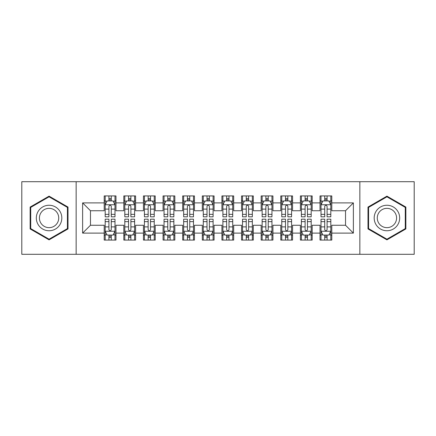 <?xml version="1.0" encoding="UTF-8"?>
<svg xmlns="http://www.w3.org/2000/svg" width="436" height="436" viewBox="0 0 436 436"><rect width="100%" height="100%" fill="white"/><g stroke="black" fill="none" stroke-linecap="round" stroke-linejoin="round"><path stroke-width="0.65" d="M359.853 254.297L414.2 254.297L414.2 181.703L359.853 181.703L359.853 254.297L76.147 254.297L76.147 181.703L21.8 181.703L21.8 254.297L76.147 254.297M359.853 181.703L76.147 181.703M82.622 233.107L82.622 202.893L104.204 202.893L104.204 210.741L90.47 210.741L90.47 225.259L82.622 233.107L104.204 233.107L104.204 240.073L115.976 240.073L115.976 233.107L123.824 233.107L123.824 240.073L135.596 240.073L135.596 233.107L143.444 233.107L143.444 240.073L155.216 240.073L155.216 233.107L163.064 233.107L163.064 240.073L174.836 240.073L174.836 233.107L182.684 233.107L182.684 240.073L194.456 240.073L194.456 233.107L202.304 233.107L202.304 240.073L214.076 240.073L214.076 233.107L221.924 233.107L221.924 240.073L233.696 240.073L233.696 233.107L241.544 233.107L241.544 240.073L253.316 240.073L253.316 233.107L261.164 233.107L261.164 240.073L272.936 240.073L272.936 233.107L280.784 233.107L280.784 240.073L292.556 240.073L292.556 233.107L300.404 233.107L300.404 240.073L312.176 240.073L312.176 233.107L320.024 233.107L320.024 240.073L331.796 240.073L331.796 225.259L345.53 225.259L345.53 210.741L331.796 210.741L331.796 202.893L353.378 202.893L353.378 233.107L331.796 233.107M331.796 202.893L331.796 195.928L320.024 195.928L320.024 202.893L312.176 202.893L312.176 195.928L300.404 195.928L300.404 202.893L292.556 202.893L292.556 195.928L280.784 195.928L280.784 202.893L272.936 202.893L272.936 195.928L261.164 195.928L261.164 202.893L253.316 202.893L253.316 195.928L241.544 195.928L241.544 202.893L233.696 202.893L233.696 195.928L221.924 195.928L221.924 202.893L214.076 202.893L214.076 195.928L202.304 195.928L202.304 202.893L194.456 202.893L194.456 195.928L182.684 195.928L182.684 202.893L174.836 202.893L174.836 195.928L163.064 195.928L163.064 202.893L155.216 202.893L155.216 195.928L143.444 195.928L143.444 202.893L135.596 202.893L135.596 195.928L123.824 195.928L123.824 202.893L115.976 202.893L115.976 195.928L104.204 195.928L104.204 202.893M312.176 233.107L312.176 225.259L320.024 225.259L320.024 233.107M353.378 202.893L345.53 210.741M292.556 233.107L292.556 225.259L300.404 225.259L300.404 233.107M320.024 202.893L320.024 210.741L312.176 210.741L312.176 202.893M272.936 233.107L272.936 225.259L280.784 225.259L280.784 233.107M300.404 202.893L300.404 210.741L292.556 210.741L292.556 202.893M253.316 233.107L253.316 225.259L261.164 225.259L261.164 233.107M280.784 202.893L280.784 210.741L272.936 210.741L272.936 202.893M233.696 233.107L233.696 225.259L241.544 225.259L241.544 233.107M261.164 202.893L261.164 210.741L253.316 210.741L253.316 202.893M214.076 233.107L214.076 225.259L221.924 225.259L221.924 233.107M241.544 202.893L241.544 210.741L233.696 210.741L233.696 202.893M194.456 233.107L194.456 225.259L202.304 225.259L202.304 233.107M221.924 202.893L221.924 210.741L214.076 210.741L214.076 202.893M174.836 233.107L174.836 225.259L182.684 225.259L182.684 233.107M202.304 202.893L202.304 210.741L194.456 210.741L194.456 202.893M155.216 233.107L155.216 225.259L163.064 225.259L163.064 233.107M182.684 202.893L182.684 210.741L174.836 210.741L174.836 202.893M135.596 233.107L135.596 225.259L143.444 225.259L143.444 233.107M163.064 202.893L163.064 210.741L155.216 210.741L155.216 202.893M115.976 233.107L115.976 225.259L123.824 225.259L123.824 233.107M143.444 202.893L143.444 210.741L135.596 210.741L135.596 202.893M90.47 225.259L104.204 225.259L104.204 233.107M123.824 202.893L123.824 210.741L115.976 210.741L115.976 202.893M320.024 200.833L321.005 200.833M330.815 200.833L331.796 200.833M300.404 200.833L301.385 200.833M311.195 200.833L312.176 200.833M280.784 200.833L281.765 200.833M291.575 200.833L292.556 200.833M261.164 200.833L262.145 200.833M271.955 200.833L272.936 200.833M241.544 200.833L242.525 200.833M252.335 200.833L253.316 200.833M221.924 200.833L222.905 200.833M232.715 200.833L233.696 200.833M202.304 200.833L203.285 200.833M213.095 200.833L214.076 200.833M182.684 200.833L183.665 200.833M193.475 200.833L194.456 200.833M163.064 200.833L164.045 200.833M173.855 200.833L174.836 200.833M143.444 200.833L144.425 200.833M154.235 200.833L155.216 200.833M123.824 200.833L124.805 200.833M134.615 200.833L135.596 200.833M104.204 200.833L105.185 200.833M114.995 200.833L115.976 200.833M104.204 235.168L105.185 235.168M114.995 235.168L115.976 235.168M123.824 235.168L124.805 235.168M134.615 235.168L135.596 235.168M143.444 235.168L144.425 235.168M154.235 235.168L155.216 235.168M163.064 235.168L164.045 235.168M173.855 235.168L174.836 235.168M182.684 235.168L183.665 235.168M193.475 235.168L194.456 235.168M202.304 235.168L203.285 235.168M213.095 235.168L214.076 235.168M221.924 235.168L222.905 235.168M232.715 235.168L233.696 235.168M241.544 235.168L242.525 235.168M252.335 235.168L253.316 235.168M261.164 235.168L262.145 235.168M271.955 235.168L272.936 235.168M280.784 235.168L281.765 235.168M291.575 235.168L292.556 235.168M300.404 235.168L301.385 235.168M311.195 235.168L312.176 235.168M320.024 235.168L321.005 235.168M330.815 235.168L331.796 235.168M82.622 202.893L90.47 210.741M345.53 225.259L353.378 233.107M68.005 207.067L49.072 196.14L30.139 207.067L30.139 228.933L49.072 239.86L68.005 228.933L68.005 207.067M367.995 207.067L367.995 228.933L386.928 239.86L405.862 228.933L405.862 207.067L386.928 196.14L367.995 207.067M111.267 198.478L108.913 198.478M114.995 214.365L111.267 214.365L111.267 216.823L114.995 216.823L114.995 204.855L113.033 200.931L107.147 200.931L105.185 204.855L105.185 216.823L108.913 216.823L108.913 214.365L105.185 214.365M105.185 204.855L105.185 195.928M114.995 204.855L114.995 195.928M108.913 200.931L108.913 195.928M111.267 195.928L111.267 200.931M111.267 214.365L111.267 206.326C110.482 204.816 109.698 204.816 108.913 206.326L108.913 214.365M111.267 200.833L108.913 200.833M108.913 237.522L111.267 237.522M105.185 221.635L108.913 221.635L108.913 219.177L105.185 219.177L105.185 231.145L107.147 235.069L113.033 235.069L114.995 231.145L114.995 219.177L111.267 219.177L111.267 221.635L114.995 221.635M114.995 231.145L114.995 240.073M105.185 231.145L105.185 240.073M111.267 235.069L111.267 240.073M108.913 240.073L108.913 235.069M108.913 221.635L108.913 229.674C109.698 231.184 110.482 231.184 111.267 229.674L111.267 221.635M108.913 235.168L111.267 235.168M130.887 198.478L128.533 198.478M134.615 214.365L130.887 214.365L130.887 216.823L134.615 216.823L134.615 204.855L132.653 200.931L126.767 200.931L124.805 204.855L124.805 216.823L128.533 216.823L128.533 214.365L124.805 214.365M124.805 204.855L124.805 195.928M134.615 204.855L134.615 195.928M128.533 200.931L128.533 195.928M130.887 195.928L130.887 200.931M130.887 214.365L130.887 206.326C130.102 204.816 129.318 204.816 128.533 206.326L128.533 214.365M130.887 200.833L128.533 200.833M150.507 198.478L148.153 198.478M154.235 214.365L150.507 214.365L150.507 216.823L154.235 216.823L154.235 204.855L152.273 200.931L146.387 200.931L144.425 204.855L144.425 216.823L148.153 216.823L148.153 214.365L144.425 214.365M144.425 204.855L144.425 195.928M154.235 204.855L154.235 195.928M148.153 200.931L148.153 195.928M150.507 195.928L150.507 200.931M150.507 214.365L150.507 206.326C149.722 204.816 148.938 204.816 148.153 206.326L148.153 214.365M150.507 200.833L148.153 200.833M128.533 237.522L130.887 237.522M124.805 221.635L128.533 221.635L128.533 219.177L124.805 219.177L124.805 231.145L126.767 235.069L132.653 235.069L134.615 231.145L134.615 219.177L130.887 219.177L130.887 221.635L134.615 221.635M134.615 231.145L134.615 240.073M124.805 231.145L124.805 240.073M130.887 235.069L130.887 240.073M128.533 240.073L128.533 235.069M128.533 221.635L128.533 229.674C129.318 231.184 130.102 231.184 130.887 229.674L130.887 221.635M128.533 235.168L130.887 235.168M148.153 237.522L150.507 237.522M144.425 221.635L148.153 221.635L148.153 219.177L144.425 219.177L144.425 231.145L146.387 235.069L152.273 235.069L154.235 231.145L154.235 219.177L150.507 219.177L150.507 221.635L154.235 221.635M154.235 231.145L154.235 240.073M144.425 231.145L144.425 240.073M150.507 235.069L150.507 240.073M148.153 240.073L148.153 235.069M148.153 221.635L148.153 229.674C148.938 231.184 149.722 231.184 150.507 229.674L150.507 221.635M148.153 235.168L150.507 235.168M60.114 211.624A12.753 12.753 0 0 0 42.695 206.958A12.753 12.753 0 0 0 38.03 224.377A12.753 12.753 0 0 0 55.448 229.042A12.753 12.753 0 0 0 60.114 211.624M57.432 213.171A9.657 9.657 0 0 0 44.243 209.64A9.657 9.657 0 0 0 40.712 222.829A9.657 9.657 0 0 0 53.901 226.36A9.657 9.657 0 0 0 57.432 213.171M49.072 239.184L30.727 228.589L30.727 207.411L49.072 196.816L67.417 207.411L67.417 228.589L49.072 239.184M397.97 211.624A12.753 12.753 0 0 0 380.552 206.958A12.753 12.753 0 0 0 375.887 224.377A12.753 12.753 0 0 0 393.305 229.042A12.753 12.753 0 0 0 397.97 211.624M395.288 213.171A9.657 9.657 0 0 0 382.1 209.64A9.657 9.657 0 0 0 378.568 222.829A9.657 9.657 0 0 0 391.757 226.36A9.657 9.657 0 0 0 395.288 213.171M386.928 239.184L368.584 228.589L368.584 207.411L386.928 196.816L405.273 207.411L405.273 228.589L386.928 239.184M170.127 198.478L167.773 198.478M173.855 214.365L170.127 214.365L170.127 216.823L173.855 216.823L173.855 204.855L171.893 200.931L166.007 200.931L164.045 204.855L164.045 216.823L167.773 216.823L167.773 214.365L164.045 214.365M164.045 204.855L164.045 195.928M173.855 204.855L173.855 195.928M167.773 200.931L167.773 195.928M170.127 195.928L170.127 200.931M170.127 214.365L170.127 206.326C169.342 204.816 168.558 204.816 167.773 206.326L167.773 214.365M170.127 200.833L167.773 200.833M189.747 198.478L187.393 198.478M193.475 214.365L189.747 214.365L189.747 216.823L193.475 216.823L193.475 204.855L191.513 200.931L185.627 200.931L183.665 204.855L183.665 216.823L187.393 216.823L187.393 214.365L183.665 214.365M183.665 204.855L183.665 195.928M193.475 204.855L193.475 195.928M187.393 200.931L187.393 195.928M189.747 195.928L189.747 200.931M189.747 214.365L189.747 206.326C188.962 204.816 188.178 204.816 187.393 206.326L187.393 214.365M189.747 200.833L187.393 200.833M167.773 237.522L170.127 237.522M164.045 221.635L167.773 221.635L167.773 219.177L164.045 219.177L164.045 231.145L166.007 235.069L171.893 235.069L173.855 231.145L173.855 219.177L170.127 219.177L170.127 221.635L173.855 221.635M173.855 231.145L173.855 240.073M164.045 231.145L164.045 240.073M170.127 235.069L170.127 240.073M167.773 240.073L167.773 235.069M167.773 221.635L167.773 229.674C168.558 231.184 169.342 231.184 170.127 229.674L170.127 221.635M167.773 235.168L170.127 235.168M187.393 237.522L189.747 237.522M183.665 221.635L187.393 221.635L187.393 219.177L183.665 219.177L183.665 231.145L185.627 235.069L191.513 235.069L193.475 231.145L193.475 219.177L189.747 219.177L189.747 221.635L193.475 221.635M193.475 231.145L193.475 240.073M183.665 231.145L183.665 240.073M189.747 235.069L189.747 240.073M187.393 240.073L187.393 235.069M187.393 221.635L187.393 229.674C188.178 231.184 188.962 231.184 189.747 229.674L189.747 221.635M187.393 235.168L189.747 235.168M209.367 198.478L207.013 198.478M213.095 214.365L209.367 214.365L209.367 216.823L213.095 216.823L213.095 204.855L211.133 200.931L205.247 200.931L203.285 204.855L203.285 216.823L207.013 216.823L207.013 214.365L203.285 214.365M203.285 204.855L203.285 195.928M213.095 204.855L213.095 195.928M207.013 200.931L207.013 195.928M209.367 195.928L209.367 200.931M209.367 214.365L209.367 206.326C208.582 204.816 207.798 204.816 207.013 206.326L207.013 214.365M209.367 200.833L207.013 200.833M207.013 237.522L209.367 237.522M203.285 221.635L207.013 221.635L207.013 219.177L203.285 219.177L203.285 231.145L205.247 235.069L211.133 235.069L213.095 231.145L213.095 219.177L209.367 219.177L209.367 221.635L213.095 221.635M213.095 231.145L213.095 240.073M203.285 231.145L203.285 240.073M209.367 235.069L209.367 240.073M207.013 240.073L207.013 235.069M207.013 221.635L207.013 229.674C207.798 231.184 208.582 231.184 209.367 229.674L209.367 221.635M207.013 235.168L209.367 235.168M228.987 198.478L226.633 198.478M232.715 214.365L228.987 214.365L228.987 216.823L232.715 216.823L232.715 204.855L230.753 200.931L224.867 200.931L222.905 204.855L222.905 216.823L226.633 216.823L226.633 214.365L222.905 214.365M222.905 204.855L222.905 195.928M232.715 204.855L232.715 195.928M226.633 200.931L226.633 195.928M228.987 195.928L228.987 200.931M228.987 214.365L228.987 206.326C228.202 204.816 227.418 204.816 226.633 206.326L226.633 214.365M228.987 200.833L226.633 200.833M226.633 237.522L228.987 237.522M222.905 221.635L226.633 221.635L226.633 219.177L222.905 219.177L222.905 231.145L224.867 235.069L230.753 235.069L232.715 231.145L232.715 219.177L228.987 219.177L228.987 221.635L232.715 221.635M232.715 231.145L232.715 240.073M222.905 231.145L222.905 240.073M228.987 235.069L228.987 240.073M226.633 240.073L226.633 235.069M226.633 221.635L226.633 229.674C227.418 231.184 228.202 231.184 228.987 229.674L228.987 221.635M226.633 235.168L228.987 235.168M248.607 198.478L246.253 198.478M252.335 214.365L248.607 214.365L248.607 216.823L252.335 216.823L252.335 204.855L250.373 200.931L244.487 200.931L242.525 204.855L242.525 216.823L246.253 216.823L246.253 214.365L242.525 214.365M242.525 204.855L242.525 195.928M252.335 204.855L252.335 195.928M246.253 200.931L246.253 195.928M248.607 195.928L248.607 200.931M248.607 214.365L248.607 206.326C247.822 204.816 247.038 204.816 246.253 206.326L246.253 214.365M248.607 200.833L246.253 200.833M246.253 237.522L248.607 237.522M242.525 221.635L246.253 221.635L246.253 219.177L242.525 219.177L242.525 231.145L244.487 235.069L250.373 235.069L252.335 231.145L252.335 219.177L248.607 219.177L248.607 221.635L252.335 221.635M252.335 231.145L252.335 240.073M242.525 231.145L242.525 240.073M248.607 235.069L248.607 240.073M246.253 240.073L246.253 235.069M246.253 221.635L246.253 229.674C247.038 231.184 247.822 231.184 248.607 229.674L248.607 221.635M246.253 235.168L248.607 235.168M268.227 198.478L265.873 198.478M271.955 214.365L268.227 214.365L268.227 216.823L271.955 216.823L271.955 204.855L269.993 200.931L264.107 200.931L262.145 204.855L262.145 216.823L265.873 216.823L265.873 214.365L262.145 214.365M262.145 204.855L262.145 195.928M271.955 204.855L271.955 195.928M265.873 200.931L265.873 195.928M268.227 195.928L268.227 200.931M268.227 214.365L268.227 206.326C267.442 204.816 266.658 204.816 265.873 206.326L265.873 214.365M268.227 200.833L265.873 200.833M265.873 237.522L268.227 237.522M262.145 221.635L265.873 221.635L265.873 219.177L262.145 219.177L262.145 231.145L264.107 235.069L269.993 235.069L271.955 231.145L271.955 219.177L268.227 219.177L268.227 221.635L271.955 221.635M271.955 231.145L271.955 240.073M262.145 231.145L262.145 240.073M268.227 235.069L268.227 240.073M265.873 240.073L265.873 235.069M265.873 221.635L265.873 229.674C266.658 231.184 267.442 231.184 268.227 229.674L268.227 221.635M265.873 235.168L268.227 235.168M287.847 198.478L285.493 198.478M291.575 214.365L287.847 214.365L287.847 216.823L291.575 216.823L291.575 204.855L289.613 200.931L283.727 200.931L281.765 204.855L281.765 216.823L285.493 216.823L285.493 214.365L281.765 214.365M281.765 204.855L281.765 195.928M291.575 204.855L291.575 195.928M285.493 200.931L285.493 195.928M287.847 195.928L287.847 200.931M287.847 214.365L287.847 206.326C287.062 204.816 286.278 204.816 285.493 206.326L285.493 214.365M287.847 200.833L285.493 200.833M285.493 237.522L287.847 237.522M281.765 221.635L285.493 221.635L285.493 219.177L281.765 219.177L281.765 231.145L283.727 235.069L289.613 235.069L291.575 231.145L291.575 219.177L287.847 219.177L287.847 221.635L291.575 221.635M291.575 231.145L291.575 240.073M281.765 231.145L281.765 240.073M287.847 235.069L287.847 240.073M285.493 240.073L285.493 235.069M285.493 221.635L285.493 229.674C286.278 231.184 287.062 231.184 287.847 229.674L287.847 221.635M285.493 235.168L287.847 235.168M307.467 198.478L305.113 198.478M311.195 214.365L307.467 214.365L307.467 216.823L311.195 216.823L311.195 204.855L309.233 200.931L303.347 200.931L301.385 204.855L301.385 216.823L305.113 216.823L305.113 214.365L301.385 214.365M301.385 204.855L301.385 195.928M311.195 204.855L311.195 195.928M305.113 200.931L305.113 195.928M307.467 195.928L307.467 200.931M307.467 214.365L307.467 206.326C306.682 204.816 305.898 204.816 305.113 206.326L305.113 214.365M307.467 200.833L305.113 200.833M305.113 237.522L307.467 237.522M301.385 221.635L305.113 221.635L305.113 219.177L301.385 219.177L301.385 231.145L303.347 235.069L309.233 235.069L311.195 231.145L311.195 219.177L307.467 219.177L307.467 221.635L311.195 221.635M311.195 231.145L311.195 240.073M301.385 231.145L301.385 240.073M307.467 235.069L307.467 240.073M305.113 240.073L305.113 235.069M305.113 221.635L305.113 229.674C305.898 231.184 306.682 231.184 307.467 229.674L307.467 221.635M305.113 235.168L307.467 235.168M327.087 198.478L324.733 198.478M330.815 214.365L327.087 214.365L327.087 216.823L330.815 216.823L330.815 204.855L328.853 200.931L322.967 200.931L321.005 204.855L321.005 216.823L324.733 216.823L324.733 214.365L321.005 214.365M321.005 204.855L321.005 195.928M330.815 204.855L330.815 195.928M324.733 200.931L324.733 195.928M327.087 195.928L327.087 200.931M327.087 214.365L327.087 206.326C326.302 204.816 325.518 204.816 324.733 206.326L324.733 214.365M327.087 200.833L324.733 200.833M324.733 237.522L327.087 237.522M321.005 221.635L324.733 221.635L324.733 219.177L321.005 219.177L321.005 231.145L322.967 235.069L328.853 235.069L330.815 231.145L330.815 219.177L327.087 219.177L327.087 221.635L330.815 221.635M330.815 231.145L330.815 240.073M321.005 231.145L321.005 240.073M327.087 235.069L327.087 240.073M324.733 240.073L324.733 235.069M324.733 221.635L324.733 229.674C325.518 231.184 326.302 231.184 327.087 229.674L327.087 221.635M324.733 235.168L327.087 235.168M114.946 204.757L105.234 204.757M105.185 201.165L107.027 201.165M113.153 201.165L114.995 201.165M108.913 209.106L105.185 209.106M114.995 209.106L111.267 209.106M111.267 199.726L108.913 199.726M105.234 231.244L114.946 231.244M114.995 234.835L113.153 234.835M107.027 234.835L105.185 234.835M111.267 226.894L114.995 226.894M105.185 226.894L108.913 226.894M108.913 236.274L111.267 236.274M134.566 204.757L124.854 204.757M124.805 201.165L126.647 201.165M132.773 201.165L134.615 201.165M128.533 209.106L124.805 209.106M134.615 209.106L130.887 209.106M130.887 199.726L128.533 199.726M154.186 204.757L144.474 204.757M144.425 201.165L146.267 201.165M152.393 201.165L154.235 201.165M148.153 209.106L144.425 209.106M154.235 209.106L150.507 209.106M150.507 199.726L148.153 199.726M124.854 231.244L134.566 231.244M134.615 234.835L132.773 234.835M126.647 234.835L124.805 234.835M130.887 226.894L134.615 226.894M124.805 226.894L128.533 226.894M128.533 236.274L130.887 236.274M144.474 231.244L154.186 231.244M154.235 234.835L152.393 234.835M146.267 234.835L144.425 234.835M150.507 226.894L154.235 226.894M144.425 226.894L148.153 226.894M148.153 236.274L150.507 236.274M173.806 204.757L164.094 204.757M164.045 201.165L165.887 201.165M172.013 201.165L173.855 201.165M167.773 209.106L164.045 209.106M173.855 209.106L170.127 209.106M170.127 199.726L167.773 199.726M193.426 204.757L183.714 204.757M183.665 201.165L185.507 201.165M191.633 201.165L193.475 201.165M187.393 209.106L183.665 209.106M193.475 209.106L189.747 209.106M189.747 199.726L187.393 199.726M164.094 231.244L173.806 231.244M173.855 234.835L172.013 234.835M165.887 234.835L164.045 234.835M170.127 226.894L173.855 226.894M164.045 226.894L167.773 226.894M167.773 236.274L170.127 236.274M183.714 231.244L193.426 231.244M193.475 234.835L191.633 234.835M185.507 234.835L183.665 234.835M189.747 226.894L193.475 226.894M183.665 226.894L187.393 226.894M187.393 236.274L189.747 236.274M213.046 204.757L203.334 204.757M203.285 201.165L205.127 201.165M211.253 201.165L213.095 201.165M207.013 209.106L203.285 209.106M213.095 209.106L209.367 209.106M209.367 199.726L207.013 199.726M203.334 231.244L213.046 231.244M213.095 234.835L211.253 234.835M205.127 234.835L203.285 234.835M209.367 226.894L213.095 226.894M203.285 226.894L207.013 226.894M207.013 236.274L209.367 236.274M232.666 204.757L222.954 204.757M222.905 201.165L224.747 201.165M230.873 201.165L232.715 201.165M226.633 209.106L222.905 209.106M232.715 209.106L228.987 209.106M228.987 199.726L226.633 199.726M222.954 231.244L232.666 231.244M232.715 234.835L230.873 234.835M224.747 234.835L222.905 234.835M228.987 226.894L232.715 226.894M222.905 226.894L226.633 226.894M226.633 236.274L228.987 236.274M252.286 204.757L242.574 204.757M242.525 201.165L244.367 201.165M250.493 201.165L252.335 201.165M246.253 209.106L242.525 209.106M252.335 209.106L248.607 209.106M248.607 199.726L246.253 199.726M242.574 231.244L252.286 231.244M252.335 234.835L250.493 234.835M244.367 234.835L242.525 234.835M248.607 226.894L252.335 226.894M242.525 226.894L246.253 226.894M246.253 236.274L248.607 236.274M271.906 204.757L262.194 204.757M262.145 201.165L263.987 201.165M270.113 201.165L271.955 201.165M265.873 209.106L262.145 209.106M271.955 209.106L268.227 209.106M268.227 199.726L265.873 199.726M262.194 231.244L271.906 231.244M271.955 234.835L270.113 234.835M263.987 234.835L262.145 234.835M268.227 226.894L271.955 226.894M262.145 226.894L265.873 226.894M265.873 236.274L268.227 236.274M291.526 204.757L281.814 204.757M281.765 201.165L283.607 201.165M289.733 201.165L291.575 201.165M285.493 209.106L281.765 209.106M291.575 209.106L287.847 209.106M287.847 199.726L285.493 199.726M281.814 231.244L291.526 231.244M291.575 234.835L289.733 234.835M283.607 234.835L281.765 234.835M287.847 226.894L291.575 226.894M281.765 226.894L285.493 226.894M285.493 236.274L287.847 236.274M311.146 204.757L301.434 204.757M301.385 201.165L303.227 201.165M309.353 201.165L311.195 201.165M305.113 209.106L301.385 209.106M311.195 209.106L307.467 209.106M307.467 199.726L305.113 199.726M301.434 231.244L311.146 231.244M311.195 234.835L309.353 234.835M303.227 234.835L301.385 234.835M307.467 226.894L311.195 226.894M301.385 226.894L305.113 226.894M305.113 236.274L307.467 236.274M330.766 204.757L321.054 204.757M321.005 201.165L322.847 201.165M328.973 201.165L330.815 201.165M324.733 209.106L321.005 209.106M330.815 209.106L327.087 209.106M327.087 199.726L324.733 199.726M321.054 231.244L330.766 231.244M330.815 234.835L328.973 234.835M322.847 234.835L321.005 234.835M327.087 226.894L330.815 226.894M321.005 226.894L324.733 226.894M324.733 236.274L327.087 236.274"/></g></svg>
